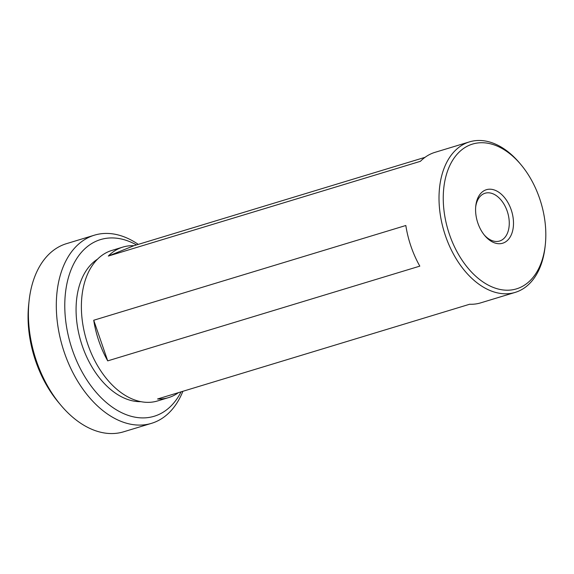 <?xml version="1.0" encoding="UTF-8"?>
<svg xmlns="http://www.w3.org/2000/svg" width="574" height="574" viewBox="0 0 574 574"><rect width="100%" height="100%" fill="white"/><g stroke="black" fill="none" stroke-linecap="round" stroke-linejoin="round"><path stroke-width="0.86" d="M136.476 244.926A92.321 59.1 73.1 0 0 76.005 259.771A92.321 59.1 73.1 0 0 72.453 350.147A92.321 59.1 73.1 0 0 126.158 414.65A92.321 59.1 73.1 0 0 181.075 391.848M182.876 391.296A98.319 62.932 -106.9 0 1 151.514 423.339A98.319 62.932 -106.9 0 1 64.482 352.924A98.319 62.932 -106.9 0 1 94.401 235.182A98.319 62.932 -106.9 0 1 138.277 244.381M60.672 404.986L58.361 402.223A92.321 59.1 -106.9 0 1 35.731 361.29A92.321 59.1 -106.9 0 1 28.7 304.514L29.087 300.934A98.319 62.932 73.1 0 0 36.578 361.398A98.319 62.932 73.1 0 0 60.672 404.986A98.319 62.932 73.1 0 0 123.611 431.806L151.514 423.339M503.635 242.881A27.968 17.902 -106.9 0 1 484.757 235.598A27.968 17.902 -106.9 0 1 475.774 205.994A27.968 17.902 -106.9 0 1 485.439 190.044A27.968 17.902 -106.9 0 1 511.176 209.732A27.968 17.902 -106.9 0 1 503.635 242.881M484.169 234.874A24.969 15.986 73.1 0 0 499.588 241.03A24.969 15.986 73.1 0 0 500.456 240.721A24.969 15.986 73.1 0 0 507.416 211.799A24.969 15.986 73.1 0 0 485.08 193.237A24.969 15.986 73.1 0 0 484.212 193.538A24.969 15.986 73.1 0 0 475.688 206.92M140.86 401.664A75.66 48.431 -106.9 0 1 82.362 346.136A75.66 48.431 -106.9 0 1 97.587 259.125M178.5 392.623A78.652 50.347 -106.9 0 1 168.569 397.61A78.652 50.347 -106.9 0 1 157.541 398.987L469.64 304.249A78.652 50.347 73.1 0 0 480.668 302.871L515.179 292.396A78.652 50.347 -106.9 0 1 445.553 236.065A78.652 50.347 -106.9 0 1 469.489 141.871A78.652 50.347 -106.9 0 1 519.836 163.325L520.991 164.709A75.66 48.431 -106.9 0 1 539.538 198.252A75.66 48.431 -106.9 0 1 545.3 244.775A75.66 48.431 -106.9 0 1 503.649 290.021A75.66 48.431 -106.9 0 1 449.535 234.673A75.66 48.431 -106.9 0 1 459.035 152.232A75.66 48.431 -106.9 0 1 520.991 164.709M545.3 244.775L545.106 246.569A78.652 50.347 -106.9 0 1 515.179 292.396M411.041 246.54A78.652 50.347 73.1 0 0 419.816 266.135L107.718 360.874A78.652 50.347 -106.9 0 1 98.943 341.279A78.652 50.347 -106.9 0 1 93.727 320.249L405.825 225.503A78.652 50.347 73.1 0 0 411.041 246.54M168.569 397.61L157.556 400.953A78.652 50.347 -106.9 0 1 87.922 344.622A78.652 50.347 -106.9 0 1 111.858 250.429L122.872 247.085A78.652 50.347 -106.9 0 1 133.907 245.708L425.04 157.333M469.489 141.871L434.97 152.347A78.652 50.347 73.1 0 0 420.419 161.316L108.321 256.061A78.652 50.347 -106.9 0 1 122.872 247.085M94.401 235.182L66.491 243.656A98.319 62.932 73.1 0 0 29.087 300.934M133.907 245.708L108.321 256.061M93.727 320.249L107.718 360.874"/></g></svg>
